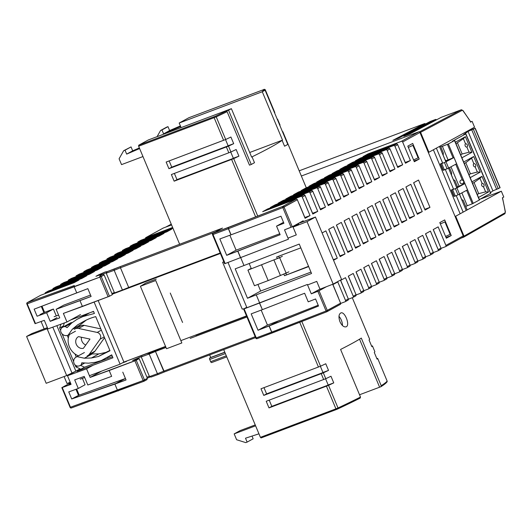 <?xml version="1.0" encoding="UTF-8"?>
<svg xmlns="http://www.w3.org/2000/svg" width="532" height="532" viewBox="0 0 532 532"><rect width="100%" height="100%" fill="white"/><g stroke="black" fill="none" stroke-linecap="round" stroke-linejoin="round"><path stroke-width="0.8" d="M56.858 325.67L75.877 371.13L66.693 375.565L46.191 383.286L26.6 336.463L31.834 333.591L44.156 328.869L41.077 321.508M52.794 327.147L72.066 373.218M299.656 222.988L315.456 217.043L341.577 279.48L333.165 284.088L320.011 289.195L316.753 281.395L307.576 284.953M315.456 217.043L307.05 221.651L333.165 284.088M47.368 327.659L44.156 328.869M70.224 382.289L67.005 383.499L64.099 376.543M70.63 319.991L93.519 311.373L94.397 313.468L82.826 316.593L77.12 319.293L71.667 323.01L67.085 327.652L65.217 326.535L63.375 326.834L61.705 327.818L60.601 329.767L60.801 331.862L61.925 333.803L63.88 335.26L65.888 335.645L68.029 335.293L72.279 329.288L77.559 324.886L83.71 321.408A67.584 58.261 -118.7 0 1 83.963 321.268A67.584 58.261 -118.7 0 1 95.72 316.626L109.991 350.748L98.393 356.52L91.404 357.989L84.382 358.222L76.947 356.613L75.138 357.757L73.955 359.339L73.582 361.674L74.167 363.815L75.537 365.471L77.752 366.176L79.674 365.797L81.23 364.819L81.788 362.791L88.478 363.19L95.135 362.345L101.233 360.596L111.707 354.837L112.937 357.783L77.047 371.296L80.731 369.148L75.91 366.907L75.072 364.919M73.616 361.434L62.124 333.956M60.668 330.472L59.637 328.018L60.967 324.181M58.567 315.064L54.124 316.733M307.05 221.651L293.039 227.091L298.751 223.959L294.376 225.608M220.374 253.471L112.205 294.209M111.979 293.664L114.413 292.746M94.131 302.09L120.099 364.161L89.436 375.712M84.681 377.501L80.239 379.17M98.181 300.567L123.909 362.073L120.099 364.161M246.489 315.908L180.853 340.626M165.552 346.392L123.909 362.073M293.039 227.091L296.304 234.898L287.985 238.123M240.73 257.727L243.988 265.528L235.197 268.84L247.5 298.252L311.546 273.488L299.243 244.075L243.988 265.528M256.298 294.941L259.663 302.994M109.858 350.435L105.848 352.43L98.859 353.9L90.919 353.933M78.463 327L79.734 325.198L86.37 320.031M72.438 322.485L70.836 322.744L63.375 326.834M89.363 312.936L77.12 319.293M93.619 311.599L91.112 312.277M63.587 326.721L63.288 326.016L64.345 322.951M76.269 357.045L74.965 353.926M68.315 338.033L67.225 335.426M112.471 356.673L84.508 367.206L80.505 365.344M288.896 271.845L280.424 275.496L273.894 259.889L247.932 270.13L251.184 268.347L249.162 263.52M310.961 272.091L260.673 291.031L257.914 284.44M223.846 261.777L222.622 262.263L242.213 309.092L243.935 308.799M228.022 262.515L246.954 307.782M222.622 262.263L223.959 262.037M47.707 328.477L47.109 328.736L66.693 375.565M47.109 328.736L26.6 336.463M247.932 270.13L254.462 285.737L268.175 280.577L261.644 264.969M260.673 291.031L247.5 298.252M280.424 275.496L268.175 280.577M286.203 273.322L279.672 257.714L273.894 259.889M282.366 256.238L279.672 257.714M85.014 320.796L77.559 324.886M79.734 325.198L72.279 329.288M75.491 331.203L68.029 335.293M71.767 322.944L65.217 326.535M89.768 312.783L82.826 316.593M63.288 326.016L59.637 328.018M77.433 366.069L75.91 366.907M84.508 367.206L77.047 371.296M111.826 355.13L107.304 357.61M84.621 362.957L81.23 364.819M84.827 362.97L79.674 365.797M84.408 352.523L76.947 356.613M91.837 354.132L84.382 358.222M98.859 353.9L91.404 357.989M105.848 352.43L98.393 356.52M424.755 209.342L413.683 182.715L424.809 209.309L429.956 207.374L418.524 180.055L413.63 182.742L425.055 210.06L429.956 207.374L418.524 180.055L413.63 182.742L425.055 210.06L429.956 207.374L424.755 209.342M417.035 213.578L405.963 186.951L417.088 213.545L422.235 211.61L410.804 184.291L405.909 186.978L417.334 214.296L422.235 211.61L410.804 184.291L405.909 186.978L417.334 214.296L422.235 211.61L417.035 213.578M409.314 217.814L398.242 191.181L409.367 217.781L414.508 215.846L403.083 188.528L398.189 191.214L409.613 218.532L414.508 215.846L403.083 188.528L398.189 191.214L409.613 218.532L414.508 215.846L409.314 217.814M401.594 222.043L390.521 195.417L401.647 222.017L406.787 220.082L395.362 192.764L390.468 195.45L401.893 222.768L406.787 220.082L395.362 192.764L390.468 195.45L401.893 222.768L406.787 220.082L401.594 222.043M393.873 226.28L382.801 199.653L393.926 226.253L399.067 224.318L387.642 197L382.747 199.686L394.172 226.998L399.067 224.318L387.642 197L382.747 199.686L394.172 226.998L399.067 224.318L393.873 226.28M386.152 230.516L375.08 203.889L386.205 230.489L391.346 228.547L379.921 201.236L375.027 203.922L386.451 231.234L391.346 228.547L379.921 201.236L375.027 203.922L386.451 231.234L391.346 228.547L386.152 230.516M378.432 234.752L367.359 208.125L378.485 234.718L383.625 232.783L372.201 205.472L367.306 208.152L378.731 235.47L383.625 232.783L372.201 205.472L367.306 208.152L378.731 235.47L383.625 232.783L378.432 234.752M370.711 238.988L359.639 212.361L370.764 238.954L375.905 237.019L364.48 209.701L359.585 212.388L371.01 239.706L375.905 237.019L364.48 209.701L359.585 212.388L371.01 239.706L375.905 237.019L370.711 238.988M362.99 243.224L351.918 216.597L363.043 243.191L368.184 241.255L356.759 213.937L351.865 216.624L363.289 243.942L368.184 241.255L356.759 213.937L351.865 216.624L363.289 243.942L368.184 241.255L362.99 243.224M355.27 247.46L344.197 220.827L355.323 247.427L360.463 245.491L349.039 218.173L344.138 220.86L355.569 248.178L360.463 245.491L349.039 218.173L344.138 220.86L355.569 248.178L360.463 245.491L355.27 247.46M347.542 251.689L336.477 225.063L347.602 251.663L352.743 249.727L341.318 222.409L336.417 225.096L347.848 252.414L352.743 249.727L341.318 222.409L336.417 225.096L347.848 252.414L352.743 249.727L347.542 251.689M339.822 255.925L328.756 229.299L339.882 255.899L345.022 253.964L333.597 226.645L328.696 229.332L340.128 256.643L345.022 253.964L333.597 226.645L328.696 229.332L340.128 256.643L345.022 253.964L339.822 255.925M438.714 242.466L433.301 229.525L438.714 242.466M430.993 246.702L425.58 233.761L430.993 246.702M423.273 250.938L417.859 237.997L423.273 250.938M415.552 255.167L410.139 242.233L415.552 255.167M407.831 259.403L402.418 246.469L407.831 259.403M400.111 263.639L394.697 250.698L400.111 263.639M392.39 267.875L386.977 254.934L392.39 267.875M384.669 272.111L379.256 259.17L384.669 272.111M376.949 276.347L371.536 263.407L376.949 276.347M369.228 280.583L363.815 267.643L369.228 280.583M361.507 284.813L356.094 271.879L361.507 284.813M353.78 289.049L348.374 276.115L353.78 289.049M346.059 293.285L340.646 280.344L346.059 293.285M338.339 297.521L332.926 284.58L338.339 297.521M304.876 217.522L299.164 203.862L304.876 217.522L310.016 215.586L302.262 197.053A1.057 0.911 -118.7 0 0 300.999 196.401L303.799 194.865L270.376 207.447L275.297 204.747L308.72 192.165L311.519 190.629L278.096 203.217L283.024 200.511L316.44 187.929L319.24 186.393L285.817 198.981L290.745 196.281L324.161 183.693L326.961 182.157L293.538 194.745L298.465 192.045L331.882 179.457L334.681 177.927L301.258 190.509L306.186 187.809L339.602 175.221L342.402 173.691L308.979 186.273L313.907 183.573L347.329 170.985L350.123 169.455L316.7 182.037L321.627 179.337L355.05 166.755L357.843 165.219L324.42 177.808L329.348 175.101L362.771 162.519L365.564 160.983L332.141 173.572L337.069 170.872L370.491 158.283L373.284 156.747L339.862 169.336L344.789 166.636L378.212 154.047L381.005 152.511L347.589 165.1L352.51 162.4L385.933 149.811L388.726 148.282L355.31 160.864L360.231 158.164L393.653 145.575L396.446 144.046L363.03 156.627L367.951 153.928L401.374 141.346L418.697 131.843L301.371 176.019L418.697 131.843A1.057 0.911 -118.7 0 1 419.961 132.495L463.219 235.902A1.057 0.911 -118.7 0 1 462.873 237.152A1.057 0.911 -118.7 0 0 463.219 235.902L419.961 132.495A1.057 0.911 -118.7 0 0 418.697 131.843L401.374 141.346A1.057 0.911 -118.7 0 1 402.638 141.997A1.057 0.911 -118.7 0 0 401.374 141.346L367.951 153.928L368.257 154.659L367.951 153.928L363.03 156.627L396.446 144.046A1.057 0.911 61.3 0 1 397.717 144.697L405.47 163.231L397.717 144.697A1.057 0.911 61.3 0 0 396.446 144.046L393.653 145.575A1.057 0.911 -118.7 0 1 394.917 146.234A1.057 0.911 -118.7 0 0 393.653 145.575L360.231 158.164L360.536 158.895L360.231 158.164L355.31 160.864L388.726 148.282A1.057 0.911 61.3 0 1 389.996 148.933L397.75 167.467L389.996 148.933A1.057 0.911 61.3 0 0 388.726 148.282L385.933 149.811A1.057 0.911 -118.7 0 1 387.196 150.463A1.057 0.911 -118.7 0 0 385.933 149.811L352.51 162.4L352.816 163.131L352.51 162.4L347.589 165.1L381.005 152.511A1.057 0.911 61.3 0 1 382.275 153.169L390.029 171.703L382.275 153.169A1.057 0.911 61.3 0 0 381.005 152.511L378.212 154.047A1.057 0.911 -118.7 0 1 379.476 154.699A1.057 0.911 -118.7 0 0 378.212 154.047L344.789 166.636L345.095 167.367L344.789 166.636L339.862 169.336L373.284 156.747A1.057 0.911 61.3 0 1 374.555 157.399L382.302 175.939L374.555 157.399A1.057 0.911 61.3 0 0 373.284 156.747L370.491 158.283A1.057 0.911 -118.7 0 1 371.755 158.935A1.057 0.911 -118.7 0 0 370.491 158.283L337.069 170.872L337.374 171.603L337.069 170.872L332.141 173.572L365.564 160.983A1.057 0.911 61.3 0 1 366.827 161.635L374.581 180.175L366.827 161.635A1.057 0.911 61.3 0 0 365.564 160.983L362.771 162.519A1.057 0.911 -118.7 0 1 364.034 163.171A1.057 0.911 -118.7 0 0 362.771 162.519L329.348 175.101L329.654 175.833L329.348 175.101L324.42 177.808L357.843 165.219A1.057 0.911 61.3 0 1 359.107 165.871L366.861 184.411L359.107 165.871A1.057 0.911 61.3 0 0 357.843 165.219L355.05 166.755A1.057 0.911 -118.7 0 1 356.314 167.407A1.057 0.911 -118.7 0 0 355.05 166.755L321.627 179.337L321.933 180.069L321.627 179.337L316.7 182.037L350.123 169.455A1.057 0.911 61.3 0 1 351.386 170.107L359.14 188.641L351.386 170.107A1.057 0.911 61.3 0 0 350.123 169.455L347.329 170.985A1.057 0.911 -118.7 0 1 348.593 171.643A1.057 0.911 -118.7 0 0 347.329 170.985L313.907 183.573L314.213 184.305L313.907 183.573L308.979 186.273L342.402 173.691A1.057 0.911 61.3 0 1 343.665 174.343L351.419 192.877L343.665 174.343A1.057 0.911 61.3 0 0 342.402 173.691L339.602 175.221A1.057 0.911 -118.7 0 1 340.872 175.879A1.057 0.911 -118.7 0 0 339.602 175.221L306.186 187.809L306.492 188.541L306.186 187.809L301.258 190.509L334.681 177.927A1.057 0.911 61.3 0 1 335.945 178.579L343.699 197.113L335.945 178.579A1.057 0.911 61.3 0 0 334.681 177.927L331.882 179.457A1.057 0.911 -118.7 0 1 333.152 180.109A1.057 0.911 -118.7 0 0 331.882 179.457L298.465 192.045L298.771 192.777L298.465 192.045L293.538 194.745L326.961 182.157A1.057 0.911 61.3 0 1 328.224 182.815L335.978 201.349L328.224 182.815A1.057 0.911 61.3 0 0 326.961 182.157L324.161 183.693A1.057 0.911 -118.7 0 1 325.431 184.345A1.057 0.911 -118.7 0 0 324.161 183.693L290.745 196.281L291.051 197.013L290.745 196.281L285.817 198.981L319.24 186.393A1.057 0.911 61.3 0 1 320.503 187.045L328.257 205.585L320.503 187.045A1.057 0.911 61.3 0 0 319.24 186.393L316.44 187.929A1.057 0.911 -118.7 0 1 317.71 188.581A1.057 0.911 -118.7 0 0 316.44 187.929L283.024 200.511L283.33 201.242L283.024 200.511L278.096 203.217L311.519 190.629A1.057 0.911 61.3 0 1 312.783 191.281L320.537 209.821L312.783 191.281A1.057 0.911 61.3 0 0 311.519 190.629L308.72 192.165A1.057 0.911 -118.7 0 1 309.99 192.817A1.057 0.911 -118.7 0 0 308.72 192.165L275.297 204.747L275.603 205.478L275.297 204.747L270.376 207.447L303.799 194.865A1.057 0.911 61.3 0 1 305.062 195.517L312.816 214.05L305.062 195.517A1.057 0.911 61.3 0 0 303.799 194.865L300.999 196.401L267.576 208.983L300.999 196.401A1.057 0.911 -118.7 0 1 302.262 197.053L305.062 195.517L302.262 197.053L310.016 215.586L305.095 218.286L297.341 199.753A1.057 0.911 61.3 0 0 296.078 199.101L262.655 211.683L267.576 208.983L267.882 209.714L267.576 208.983L262.655 211.683L296.078 199.101A1.057 0.911 61.3 0 1 297.341 199.753L305.095 218.286L310.016 215.586L304.876 217.522M312.597 213.285L306.798 199.666L312.597 213.285L317.737 211.35L309.99 192.817L312.783 191.281L309.99 192.817L317.737 211.35L312.816 214.05L317.737 211.35L312.597 213.285M320.317 209.056L314.518 195.43L320.317 209.056L325.464 207.114L317.71 188.581L320.503 187.045L317.71 188.581L325.464 207.114L320.537 209.821L325.464 207.114L320.317 209.056M328.038 204.82L322.239 191.194L328.038 204.82L333.185 202.885L325.431 184.345L328.224 182.815L325.431 184.345L333.185 202.885L328.257 205.585L333.185 202.885L328.038 204.82M335.759 200.584L329.96 186.958L335.759 200.584L340.906 198.649L333.152 180.109L335.945 178.579L333.152 180.109L340.906 198.649L335.978 201.349L340.906 198.649L335.759 200.584M343.479 196.348L337.68 182.722L343.479 196.348L348.626 194.413L340.872 175.879L343.665 174.343L340.872 175.879L348.626 194.413L343.699 197.113L348.626 194.413L343.479 196.348M351.206 192.112L345.401 178.486L351.206 192.112L356.347 190.177L348.593 171.643L351.386 170.107L348.593 171.643L356.347 190.177L351.419 192.877L356.347 190.177L351.206 192.112M358.927 187.876L353.122 174.257L358.927 187.876L364.068 185.941L356.314 167.407L359.107 165.871L356.314 167.407L364.068 185.941L359.14 188.641L364.068 185.941L358.927 187.876M366.648 183.646L360.842 170.021L366.648 183.646L371.788 181.705L364.034 163.171L366.827 161.635L364.034 163.171L371.788 181.705L366.861 184.411L371.788 181.705L366.648 183.646M374.368 179.41L368.563 165.785L374.368 179.41L379.509 177.469L371.755 158.935L374.555 157.399L371.755 158.935L379.509 177.469L374.581 180.175L379.509 177.469L374.368 179.41M382.089 175.174L376.284 161.548L382.089 175.174L387.229 173.239L379.476 154.699L382.275 153.169L379.476 154.699L387.229 173.239L382.302 175.939L387.229 173.239L382.089 175.174M389.81 170.938L384.004 157.312L389.81 170.938L394.95 169.003L387.196 150.463L389.996 148.933L387.196 150.463L394.95 169.003L390.029 171.703L394.95 169.003L389.81 170.938M397.53 166.702L391.725 153.076L397.53 166.702L402.671 164.767L394.917 146.234L397.717 144.697L394.917 146.234L402.671 164.767L397.75 167.467L402.671 164.767L397.53 166.702M405.251 162.466L399.446 148.84L405.251 162.466L410.391 160.531L402.638 141.997L419.961 132.495L402.638 141.997L410.391 160.531L405.47 163.231L410.391 160.531L405.251 162.466M446.082 237.465L445.636 236.401L446.082 237.465L451.222 235.53L446.328 238.216L439.798 222.602L444.692 219.922L451.222 235.53L446.328 238.216L439.798 222.602L444.692 219.922L451.222 235.53L446.082 237.465M439.851 222.576L440.41 223.919L439.851 222.576M414.029 161.01L413.63 159.886L414.089 160.983L419.229 159.041L412.699 143.434L407.805 146.12L414.335 161.728L419.229 159.041L414.029 161.01M408.403 147.397L407.858 146.087L408.403 147.397M445.45 246.708A1.057 0.911 -118.7 0 0 445.896 245.405L463.219 235.902L445.896 245.405L438.142 226.871L445.896 245.405A1.057 0.911 -118.7 0 1 445.55 246.662L462.873 237.152A1.057 0.911 -118.7 0 1 462.774 237.206A1.057 0.911 -118.7 0 0 462.873 237.152L445.55 246.662A1.057 0.911 -118.7 0 1 445.45 246.708L441.048 248.364L445.45 246.708M303.167 220.787L292.281 226.758L284.52 229.837L288.437 239.201L224.664 263.739L212.507 234.665L228.381 228.727L230.941 234.851L219.836 238.948L231.014 234.825L228.381 228.727L282.825 207.586L291.07 227.297L284.52 229.837L288.437 239.201L224.664 263.739L212.507 234.665L213.013 234.512L225.176 263.586L213.013 234.512A1.057 0.532 -110.6 0 1 213.073 233.282L282.771 206.396L296.078 199.101L282.771 206.396A1.057 0.406 68.8 0 0 282.825 207.586L297.341 199.753L284.035 207.054L292.281 226.758L291.07 227.297L282.825 207.586L284.035 207.054A1.057 0.911 -118.7 0 0 282.771 206.396A1.057 0.406 68.8 0 0 282.825 207.586L228.501 228.68L231.014 234.825L280.963 216.218L231.061 234.812L228.501 228.68A1.057 0.406 -111.2 0 1 228.441 227.497A1.057 0.532 69.4 0 0 228.381 228.727L228.501 228.68A1.057 0.406 -111.2 0 1 228.441 227.497L282.771 206.396A1.057 0.911 -118.7 0 1 284.035 207.054L292.281 226.758L303.167 220.787L303.486 221.551L303.167 220.787M319.047 290.758L326.435 286.701L319.047 290.758L327.293 310.462L340.6 303.16A1.057 0.911 61.3 0 1 340.148 304.464A1.057 0.911 61.3 0 0 340.6 303.16L332.846 284.627L337.767 281.927L345.521 300.46L348.32 298.931A1.057 0.911 61.3 0 1 347.868 300.228A1.057 0.911 61.3 0 0 348.32 298.931L340.566 280.391L345.487 277.691L353.241 296.224L356.041 294.695A1.057 0.911 61.3 0 1 355.595 295.992A1.057 0.911 61.3 0 0 356.041 294.695L348.287 276.155L353.215 273.455L360.962 291.995L363.762 290.459A1.057 0.911 61.3 0 1 363.316 291.755A1.057 0.911 61.3 0 0 363.762 290.459L356.008 271.925L360.935 269.219L368.689 287.759L371.482 286.223A1.057 0.911 61.3 0 1 371.037 287.519A1.057 0.911 61.3 0 0 371.482 286.223L363.728 267.689L368.656 264.989L376.41 283.523L379.203 281.987A1.057 0.911 61.3 0 1 378.757 283.283A1.057 0.911 61.3 0 0 379.203 281.987L371.449 263.453L376.377 260.753L384.131 279.287L386.924 277.751A1.057 0.911 61.3 0 1 386.478 279.054A1.057 0.911 61.3 0 0 386.924 277.751L379.17 259.217L384.097 256.517L391.851 275.051L394.644 273.521A1.057 0.911 61.3 0 1 394.199 274.818A1.057 0.911 61.3 0 0 394.644 273.521L386.89 254.981L391.818 252.281L399.572 270.815L402.365 269.285A1.057 0.911 61.3 0 1 401.919 270.582A1.057 0.911 61.3 0 0 402.365 269.285L394.611 250.745L399.539 248.045L407.293 266.585L410.086 265.049A1.057 0.911 61.3 0 1 409.64 266.346A1.057 0.911 61.3 0 0 410.086 265.049L402.332 246.509L407.259 243.809L415.013 262.349L417.806 260.813A1.057 0.911 61.3 0 1 417.361 262.11A1.057 0.911 61.3 0 0 417.806 260.813L410.052 242.279L414.98 239.573L422.734 258.113L425.527 256.577A1.057 0.911 61.3 0 1 425.081 257.874A1.057 0.911 61.3 0 0 425.527 256.577L417.78 238.043L422.701 235.344L430.454 253.877L433.254 252.341A1.057 0.911 61.3 0 1 432.802 253.644A1.057 0.911 61.3 0 0 433.254 252.341L425.5 233.807L430.421 231.107L438.175 249.641L440.975 248.105A1.057 0.911 61.3 0 1 440.523 249.408A1.057 0.911 61.3 0 0 440.975 248.105L433.221 229.571L438.142 226.871L433.221 229.571L440.975 248.105L438.175 249.641A1.057 0.911 -118.7 0 1 437.829 250.891A1.057 0.911 -118.7 0 0 438.175 249.641L430.421 231.107L425.5 233.807L433.254 252.341L430.454 253.877A1.057 0.911 -118.7 0 1 430.109 255.127A1.057 0.911 -118.7 0 0 430.454 253.877L422.701 235.344L417.78 238.043L425.527 256.577L422.734 258.113A1.057 0.911 -118.7 0 1 422.388 259.363A1.057 0.911 -118.7 0 0 422.734 258.113L414.98 239.573L410.052 242.279L417.806 260.813L415.013 262.349A1.057 0.911 -118.7 0 1 414.667 263.599A1.057 0.911 -118.7 0 0 415.013 262.349L407.259 243.809L402.332 246.509L410.086 265.049L407.293 266.585A1.057 0.911 -118.7 0 1 406.947 267.835A1.057 0.911 -118.7 0 0 407.293 266.585L399.539 248.045L394.611 250.745L402.365 269.285L399.572 270.815A1.057 0.911 -118.7 0 1 399.226 272.071A1.057 0.911 -118.7 0 0 399.572 270.815L391.818 252.281L386.89 254.981L394.644 273.521L391.851 275.051A1.057 0.911 -118.7 0 1 391.499 276.301A1.057 0.911 -118.7 0 0 391.851 275.051L384.097 256.517L379.17 259.217L386.924 277.751L384.131 279.287A1.057 0.911 -118.7 0 1 383.778 280.537A1.057 0.911 -118.7 0 0 384.131 279.287L376.377 260.753L371.449 263.453L379.203 281.987L376.41 283.523A1.057 0.911 -118.7 0 1 376.058 284.773A1.057 0.911 -118.7 0 0 376.41 283.523L368.656 264.989L363.728 267.689L371.482 286.223L368.689 287.759A1.057 0.911 -118.7 0 1 368.337 289.009A1.057 0.911 -118.7 0 0 368.689 287.759L360.935 269.219L356.008 271.925L363.762 290.459L360.962 291.995A1.057 0.911 -118.7 0 1 360.616 293.245A1.057 0.911 -118.7 0 0 360.962 291.995L353.215 273.455L348.287 276.155L356.041 294.695L353.241 296.224A1.057 0.911 -118.7 0 1 352.896 297.481A1.057 0.911 -118.7 0 0 353.241 296.224L345.487 277.691L340.566 280.391L348.32 298.931L345.521 300.46A1.057 0.911 -118.7 0 1 345.175 301.717A1.057 0.911 -118.7 0 0 345.521 300.46L337.767 281.927L332.846 284.627L340.6 303.16L326.083 311.001A1.057 0.406 68.8 0 0 326.821 311.772A1.057 0.406 68.8 0 0 326.841 311.759A1.057 0.911 -118.7 0 0 327.293 310.462L326.083 311.001A1.057 0.406 68.8 0 0 326.821 311.772A1.057 0.406 68.8 0 0 326.841 311.759A1.057 0.911 -118.7 0 0 327.293 310.462L319.047 290.758L317.837 291.29L319.047 290.758M333.537 260.261L337.301 258.193L325.877 230.881L322.113 232.943L325.877 230.881L337.301 258.193L333.305 259.702L337.301 258.193L333.537 260.261M300.826 247.865L276.653 256.969L277.332 258.599L276.653 256.969L300.826 247.865M284.487 275.702L308.66 266.599L284.487 275.702L283.862 274.206L284.487 275.702L308.547 266.319L284.487 275.702M160.019 348.473L159.819 348.899A23.308 1.443 -22.7 0 0 159.773 348.859L128.066 360.51L159.773 348.859A23.308 1.443 -22.7 0 1 159.819 348.899L165.658 346.645L160.019 348.473M246.595 316.168L195.823 335.286L246.595 316.168M278.648 256.218L279.333 257.84L278.648 256.218M285.857 273.455L286.369 274.665L285.857 273.455M83.418 348.3A6.357 5.48 61.3 0 1 76.309 344.364A6.357 5.48 61.3 0 1 78.344 336.736A6.357 5.48 61.3 0 1 78.537 336.636L89.988 339.077L83.418 348.3A6.357 5.48 61.3 0 1 76.309 344.364A6.357 5.48 61.3 0 1 78.344 336.736A6.357 5.48 61.3 0 1 78.537 336.636L89.988 339.077L83.418 348.3M85.772 344.995A6.357 5.48 61.3 0 1 81.463 337.255A6.357 5.48 61.3 0 0 85.772 344.995M70.477 382.9L61.838 387.655L71.075 384.337L67.484 375.752L86.556 368.829L90.147 377.414L109.2 370.498L111.647 376.35L87.82 385.002L111.647 376.35L109.2 370.498L134.909 360.816L139.151 358.635L132.634 360.443L142.237 356.274L132.634 360.443L139.151 358.635L147.397 378.338L146.879 379.688L147.397 378.338L139.151 358.635L136.232 360.237L144.478 379.941L147.397 378.338L143.148 380.526A1.057 0.532 69.4 0 0 143.992 381.258A1.057 0.532 69.4 0 0 144.032 381.238A1.057 0.911 -118.7 0 0 144.478 379.941L143.148 380.526A1.057 0.532 69.4 0 0 143.992 381.258A1.057 0.532 69.4 0 0 144.032 381.238A1.057 0.911 -118.7 0 0 144.478 379.941L136.232 360.237L90.147 377.414L101.619 371.123L90.147 377.414L86.556 368.829L93.034 365.271L86.556 368.829L67.484 375.752L79.541 369.142L67.484 375.752L71.075 384.337L62.237 387.542L70.477 407.253L143.148 380.526L134.909 360.816L143.148 380.526L117.439 390.202L114.879 384.077L126.051 379.961L122.786 372.154L126.051 379.961L71.707 398.973L68.761 391.918L78.29 388.46L74.699 379.875L84.229 376.417L87.82 385.002L84.229 376.417L74.699 379.875L78.29 388.46L85.067 384.742L78.29 388.46L68.761 391.918L71.707 398.973L78.51 395.389L75.97 389.304L78.51 395.389L79.142 395.156L71.707 398.973L114.879 384.077L117.439 390.202L118.337 390.92L117.439 390.202L70.084 407.359A1.057 1.057 0 0 0 71.421 407.951A1.057 0.652 -110 0 1 70.477 407.253L70.084 407.359L61.838 387.655L62.237 387.542L70.477 407.253A1.057 0.652 -110 0 0 71.421 407.951L143.992 381.258A1.057 1.057 0 0 0 144.132 381.191L146.879 379.688L144.132 381.191A1.057 1.057 0 0 1 143.992 381.258L71.421 407.951A1.057 0.652 -110 0 0 71.468 407.931A1.057 0.652 -110 0 1 71.421 407.951A1.057 1.057 0 0 1 70.084 407.359L61.838 387.655L70.477 382.9M34.141 309.159L37.094 316.214L46.623 312.756L50.214 321.341L59.744 317.883L56.153 309.298L79.98 300.647L82.427 306.498L109.466 296.238L63.375 313.415L66.966 322L47.9 328.922L44.309 320.337L35.065 323.656L26.826 303.952L27.218 303.839A1.057 0.652 -110 0 1 27.391 302.568A1.057 0.911 -118.7 0 0 27.292 302.615A1.057 1.057 0 0 0 26.826 303.952L74.181 286.795L76.748 292.919L87.853 288.65L91.118 296.45L79.98 300.647L82.427 306.498L63.375 313.415L66.966 322L47.9 328.922L44.309 320.337L35.065 323.656L26.826 303.952A1.057 1.057 0 0 1 27.292 302.615L40.598 295.313A1.057 0.911 61.3 0 1 40.698 295.267L27.391 302.568L74.3 285.538L74.181 286.795L76.748 292.919L34.141 309.159L37.094 316.214L46.623 312.756L50.214 321.341L59.744 317.883L56.153 309.298L91.118 296.45L87.853 288.65L34.141 309.159M39.94 314.651L43.89 312.617L39.94 314.651M70.776 383.619L69.16 384.503L70.776 383.619M126.516 361.388L122.187 363.017L126.516 361.388M94.982 351.147L104.545 337.72L94.982 351.147A6.357 5.48 -118.7 0 1 93.373 352.59A6.357 5.48 -118.7 0 0 94.982 351.147L89.336 354.246L100.036 339.217A4.236 3.651 -118.7 0 0 100.349 335.173A4.236 3.651 -118.7 0 0 97.196 332.433L78.55 328.457A6.357 5.48 -118.7 0 0 75.684 328.65A14.836 12.788 -118.7 0 0 74.267 329.301A14.836 12.788 -118.7 0 1 75.684 328.65L81.336 325.551A14.836 12.788 -118.7 0 0 79.913 326.202L74.267 329.301L79.913 326.202A14.836 12.788 -118.7 0 1 81.336 325.551A6.357 5.48 -118.7 0 1 84.196 325.358A6.357 5.48 -118.7 0 0 81.336 325.551L75.684 328.65A6.357 5.48 -118.7 0 1 78.55 328.457L84.196 325.358L100.861 328.909L84.196 325.358L78.55 328.457L97.196 332.433L101.373 330.139L97.196 332.433A4.236 3.651 -118.7 0 1 100.349 335.173A4.236 3.651 -118.7 0 1 100.036 339.217L104.212 336.929L100.036 339.217L89.336 354.246L94.982 351.147M237.764 251.164L226.692 255.333L219.836 238.948L226.692 255.333L236.108 250.173L229.871 235.25L236.108 250.173L226.692 255.333L280.145 234.712L276.554 226.127L283.908 223.267L280.963 216.218L283.908 223.267L276.554 226.127L283.077 222.549L276.554 226.127L280.145 234.712L237.884 251.117L240.657 257.754L237.764 251.164L240.544 257.801L237.764 251.164M41.303 306.432L43.89 312.617L44.582 312.357L41.995 306.166L44.582 312.357L53.4 309.039L46.623 312.756L53.4 309.039L43.89 312.617L41.303 306.432M259.476 303.067L244.108 308.853L256.271 337.926L271.639 332.141A1.057 0.532 69.4 0 0 272.484 332.872A1.057 0.406 -111.2 0 1 271.759 332.094L326.083 311.001L317.837 291.29L326.083 311.001L271.639 332.141A1.057 0.532 69.4 0 0 272.484 332.872A1.057 0.406 -111.2 0 1 271.759 332.094L269.079 326.01L258.033 330.259L251.177 313.867L262.369 309.657L251.177 313.867L258.033 330.259L267.45 325.092L261.179 310.103L267.45 325.092L258.033 330.259L318.528 306.026L315.576 298.971L308.221 301.83L304.63 293.245L262.369 309.657L304.63 293.245L308.221 301.83L315.576 298.971L318.528 306.026L269.192 325.963L271.759 332.094L269.079 326.01L271.639 332.141L255.766 338.079L243.603 309.006L244.108 308.853L256.271 337.926L255.766 338.079A1.057 1.057 0 0 0 257.116 338.658A1.057 0.532 -110.6 0 1 256.271 337.926A1.057 0.532 -110.6 0 0 257.116 338.658L326.821 311.772A1.057 1.057 0 0 0 326.947 311.712L340.254 304.417L326.947 311.712A1.057 1.057 0 0 1 326.821 311.772L272.49 332.866A1.057 1.057 0 0 0 272.49 332.866A1.057 0.406 -111.2 0 0 272.517 332.852A1.057 0.406 -111.2 0 1 272.49 332.866L257.116 338.658A1.057 0.532 -110.6 0 0 257.149 338.645A1.057 0.532 -110.6 0 1 257.116 338.658A1.057 1.057 0 0 1 255.766 338.079L243.603 309.006L307.37 284.467L311.287 293.837L317.837 291.29L311.287 293.837L319.965 289.076L311.287 293.837L307.37 284.467L259.596 303.021L262.369 309.657L259.476 303.067M56.279 315.922L53.4 309.039L56.279 315.922M90.533 295.054L63.687 305.162L56.153 309.298L63.687 305.162L90.533 295.054M79.208 395.136L76.661 389.052L79.208 395.136L125.439 378.491L114.879 384.077L124.295 378.91L79.208 395.136L74.56 397.411L79.142 395.156L76.595 389.072L79.142 395.156L74.56 397.411L79.208 395.136M82.4 378.358L85.067 384.742L82.4 378.358M279.739 233.741L236.108 250.173L279.739 233.741M283.536 222.376L283.077 222.549L283.536 222.376M140.973 240.258A1.057 0.911 61.3 0 1 141.073 240.211L138.273 241.747L171.696 229.159L166.775 231.859L133.352 244.447L130.553 245.983L163.976 233.395L159.055 236.095L125.632 248.683L122.832 250.213L156.255 237.631L151.334 240.331L117.911 252.919L115.112 254.449L148.534 241.867L143.613 244.567L110.191 257.149L107.391 258.685L140.814 246.103L135.893 248.803L102.47 261.385L99.67 262.921L133.093 250.333L128.172 253.039L94.749 265.621L91.95 267.157L125.372 254.569L120.445 257.269L87.029 269.857L84.229 271.393L117.652 258.805L112.724 261.505L79.308 274.093L76.508 275.623L109.931 263.041L105.004 265.741L71.587 278.329L68.788 279.859L102.21 267.277L97.283 269.977L63.86 282.558L61.067 284.095L94.49 271.513L89.562 274.213L56.139 286.795L53.346 288.331L86.769 275.742L81.842 278.449L48.419 291.031L45.626 292.567L79.049 279.978L74.121 282.678L40.698 295.267L27.391 302.568A1.057 0.911 -118.7 0 0 27.292 302.615L40.598 295.313A1.057 0.911 61.3 0 1 40.698 295.267L74.121 282.678L79.049 279.978L45.626 292.567A1.057 0.911 -118.7 0 0 45.1 293.611A1.057 0.911 -118.7 0 1 45.526 292.613L48.319 291.077A1.057 0.911 61.3 0 1 48.419 291.031L45.626 292.567A1.057 0.911 -118.7 0 0 45.526 292.613L48.319 291.077A1.057 0.911 61.3 0 1 48.419 291.031L81.842 278.449L86.769 275.742L53.346 288.331A1.057 0.911 -118.7 0 0 52.821 289.375A1.057 0.911 -118.7 0 1 53.247 288.377L56.04 286.841A1.057 0.911 61.3 0 1 56.139 286.795L53.346 288.331A1.057 0.911 -118.7 0 0 53.247 288.377L56.04 286.841A1.057 0.911 61.3 0 1 56.139 286.795L89.562 274.213L94.49 271.513L61.067 284.095A1.057 0.911 -118.7 0 0 60.542 285.139A1.057 0.911 -118.7 0 1 60.967 284.141L63.76 282.612A1.057 0.911 61.3 0 1 63.86 282.558L61.067 284.095A1.057 0.911 -118.7 0 0 60.967 284.141L63.76 282.612A1.057 0.911 61.3 0 1 63.86 282.558L97.283 269.977L102.21 267.277L68.788 279.859A1.057 0.911 -118.7 0 0 68.262 280.903A1.057 0.911 -118.7 0 1 68.688 279.905L71.481 278.376A1.057 0.911 61.3 0 1 71.587 278.329L68.788 279.859A1.057 0.911 -118.7 0 0 68.688 279.905L71.481 278.376A1.057 0.911 61.3 0 1 71.587 278.329L105.004 265.741L109.931 263.041L76.508 275.623A1.057 0.911 -118.7 0 0 75.983 276.667A1.057 0.911 -118.7 0 1 76.409 275.669L79.201 274.14A1.057 0.911 61.3 0 1 79.308 274.093L76.508 275.623A1.057 0.911 -118.7 0 0 76.409 275.669L79.201 274.14A1.057 0.911 61.3 0 1 79.308 274.093L112.724 261.505L117.652 258.805L84.229 271.393A1.057 0.911 -118.7 0 0 83.704 272.437A1.057 0.911 -118.7 0 1 84.129 271.44L86.922 269.904A1.057 0.911 61.3 0 1 87.029 269.857L84.229 271.393A1.057 0.911 -118.7 0 0 84.129 271.44L86.922 269.904A1.057 0.911 61.3 0 1 87.029 269.857L120.445 257.269L125.372 254.569L91.95 267.157A1.057 0.911 -118.7 0 0 91.424 268.201A1.057 0.911 -118.7 0 1 91.85 267.204L94.643 265.668A1.057 0.911 61.3 0 1 94.749 265.621L91.95 267.157A1.057 0.911 -118.7 0 0 91.85 267.204L94.643 265.668A1.057 0.911 61.3 0 1 94.749 265.621L128.172 253.039L133.093 250.333L99.67 262.921A1.057 0.911 -118.7 0 0 99.145 263.965A1.057 0.911 -118.7 0 1 99.57 262.968L102.363 261.431A1.057 0.911 61.3 0 1 102.47 261.385L99.67 262.921A1.057 0.911 -118.7 0 0 99.57 262.968L102.363 261.431A1.057 0.911 61.3 0 1 102.47 261.385L135.893 248.803L140.814 246.103L107.391 258.685A1.057 0.911 -118.7 0 0 106.865 259.729A1.057 0.911 -118.7 0 1 107.291 258.732L110.091 257.195A1.057 0.911 61.3 0 1 110.191 257.149L107.391 258.685A1.057 0.911 -118.7 0 0 107.291 258.732L110.091 257.195A1.057 0.911 61.3 0 1 110.191 257.149L143.613 244.567L148.534 241.867L115.112 254.449A1.057 0.911 -118.7 0 0 114.593 255.493A1.057 0.911 -118.7 0 1 115.012 254.495L117.811 252.966A1.057 0.911 61.3 0 1 117.911 252.919L115.112 254.449A1.057 0.911 -118.7 0 0 115.012 254.495L117.811 252.966A1.057 0.911 61.3 0 1 117.911 252.919L151.334 240.331L156.255 237.631L122.832 250.213A1.057 0.911 -118.7 0 0 122.313 251.257A1.057 0.911 -118.7 0 1 122.732 250.259L125.532 248.73A1.057 0.911 61.3 0 1 125.632 248.683L122.832 250.213A1.057 0.911 -118.7 0 0 122.732 250.259L125.532 248.73A1.057 0.911 61.3 0 1 125.632 248.683L159.055 236.095L163.976 233.395L130.553 245.983A1.057 0.911 -118.7 0 0 130.034 247.028A1.057 0.911 -118.7 0 1 130.453 246.03L133.253 244.494A1.057 0.911 61.3 0 1 133.352 244.447L130.553 245.983A1.057 0.911 -118.7 0 0 130.453 246.03L133.253 244.494A1.057 0.911 61.3 0 1 133.352 244.447L166.775 231.859L171.696 229.159L138.273 241.747A1.057 0.911 -118.7 0 0 137.755 242.792A1.057 0.911 -118.7 0 1 138.174 241.794L140.973 240.258A1.057 0.911 61.3 0 1 141.073 240.211L138.273 241.747A1.057 0.911 -118.7 0 0 138.174 241.794L140.973 240.258M172.94 228.215L141.073 240.211L172.94 228.215M146.001 237.511L172.634 227.483L146.001 237.511A1.057 0.911 -118.7 0 0 145.475 238.555A1.057 0.911 -118.7 0 1 145.894 237.558L163.224 228.055A1.057 0.911 -118.7 0 1 163.324 228.009A1.057 0.911 -118.7 0 0 163.224 228.055L145.894 237.558A1.057 0.911 -118.7 0 1 146.001 237.511L163.324 228.009L146.001 237.511M345.075 301.764L340.673 303.42L345.075 301.764A1.057 0.911 -118.7 0 0 345.175 301.717L347.975 300.181L345.175 301.717A1.057 0.911 -118.7 0 1 345.075 301.764M352.796 297.528L348.394 299.183L352.796 297.528A1.057 0.911 -118.7 0 0 352.896 297.481L355.695 295.945L352.896 297.481A1.057 0.911 -118.7 0 1 352.796 297.528M360.516 293.292L356.114 294.947L360.516 293.292A1.057 0.911 -118.7 0 0 360.616 293.245L363.416 291.709L360.616 293.245A1.057 0.911 -118.7 0 1 360.516 293.292M368.237 289.056L363.835 290.711L368.237 289.056A1.057 0.911 -118.7 0 0 368.337 289.009L371.137 287.473L368.337 289.009A1.057 0.911 -118.7 0 1 368.237 289.056M375.958 284.82L371.555 286.475L375.958 284.82A1.057 0.911 -118.7 0 0 376.058 284.773L378.857 283.237L376.058 284.773A1.057 0.911 -118.7 0 1 375.958 284.82M383.678 280.583L379.276 282.246L383.678 280.583A1.057 0.911 -118.7 0 0 383.778 280.537L386.578 279.007L383.778 280.537A1.057 0.911 -118.7 0 1 383.678 280.583M391.399 276.347L386.997 278.01L391.399 276.347A1.057 0.911 -118.7 0 0 391.499 276.301L394.298 274.771L391.499 276.301A1.057 0.911 -118.7 0 1 391.399 276.347M399.12 272.118L394.724 273.774L399.12 272.118A1.057 0.911 -118.7 0 0 399.226 272.071L402.019 270.535L399.226 272.071A1.057 0.911 -118.7 0 1 399.12 272.118M406.84 267.882L402.445 269.538L406.84 267.882A1.057 0.911 -118.7 0 0 406.947 267.835L409.74 266.299L406.947 267.835A1.057 0.911 -118.7 0 1 406.84 267.882M414.561 263.646L410.165 265.302L414.561 263.646A1.057 0.911 -118.7 0 0 414.667 263.599L417.46 262.063L414.667 263.599A1.057 0.911 -118.7 0 1 414.561 263.646M422.282 259.41L417.886 261.066L422.282 259.41A1.057 0.911 -118.7 0 0 422.388 259.363L425.181 257.827L422.388 259.363A1.057 0.911 -118.7 0 1 422.282 259.41M430.002 255.174L425.607 256.83L430.002 255.174A1.057 0.911 -118.7 0 0 430.109 255.127L432.902 253.598L430.109 255.127A1.057 0.911 -118.7 0 1 430.002 255.174M437.73 250.938L433.327 252.6L437.73 250.938A1.057 0.911 -118.7 0 0 437.829 250.891L440.622 249.362L437.829 250.891A1.057 0.911 -118.7 0 1 437.73 250.938M171.557 224.91L163.324 228.009L171.557 224.91M164.421 371.941L163.71 371.163L255.194 336.709L163.71 371.163L155.464 351.459L166.004 347.489L155.464 351.459L164.395 371.954L255.573 337.62L164.421 371.941M158.217 374.468L157.432 373.717L163.71 371.163L157.432 373.717L149.193 354.013L155.464 351.459L149.193 354.013L157.432 373.717L158.184 374.488L164.401 371.954L158.217 374.468M151.168 377.028L149.492 376.603L157.432 373.717L149.492 376.603L141.253 356.899L149.193 354.013L141.253 356.899L149.492 376.603L151.068 377.068L158.184 374.488L151.168 377.028M120.451 267.756L128.691 287.46L122.42 290.013L114.48 292.899L106.234 273.189L114.48 292.899L122.42 290.013L114.18 270.309L122.42 290.013L220.182 253.006L128.691 287.46L120.451 267.756L215.4 231.999L120.451 267.756L120.345 266.579L120.451 267.756L114.18 270.309L120.451 267.756M222.489 228.115L213.073 233.282A1.057 0.911 -118.7 0 0 212.973 233.329L222.329 228.195L212.973 233.329A1.057 1.057 0 0 0 212.507 234.665L212.507 234.665A1.057 1.057 0 0 1 212.973 233.329A1.057 0.911 -118.7 0 1 213.073 233.282L228.441 227.497A1.057 0.532 69.4 0 0 228.381 228.727L213.013 234.512A1.057 0.532 -110.6 0 1 213.073 233.282L222.489 228.115L120.345 266.579L222.489 228.115M114.141 269.112L114.18 270.309L114.141 269.112L120.345 266.579L107.098 271.666L106.234 273.189L114.18 270.309L106.234 273.189L107.085 271.666A1.057 0.911 61.3 0 1 107.185 271.619L114.141 269.112M111.9 293.484L114.333 292.553L111.9 293.484M112.385 294.635L109.466 296.238L112.385 294.635L104.139 274.931L112.385 294.635M95.946 276.308L100.242 274.758L102.942 274.312L104.139 274.931L102.942 274.312L100.242 274.758L95.946 276.308L105.256 271.938L107.098 271.666A1.057 0.911 61.3 0 1 107.185 271.619L105.256 271.938L98.62 274.845A1.057 0.911 -118.7 0 1 99.511 275.011A1.057 0.911 -118.7 0 0 98.62 274.845L95.946 276.308L100.036 274.825L95.946 276.308M41.928 306.193L44.522 312.39L41.928 306.193M246.742 307.263L243.603 309.006L246.742 307.263M141.751 356.62L142.237 356.274L141.751 356.62M190.177 338.385L246.948 317.005L190.177 338.385M158.722 349.497L148.089 353.886L158.722 349.497M80.525 314.565L66.966 322L80.525 314.565M56.991 317.624L50.214 321.341L56.991 317.624M278.562 320.823L267.45 325.092L278.562 320.823L269.145 325.983L278.562 320.823L318.189 305.222L278.562 320.823M298.359 223.42L298.605 224.012L298.359 223.42M87.115 355.968A6.357 5.48 -118.7 0 0 87.72 355.689A6.357 5.48 -118.7 0 0 89.336 354.246A6.357 5.48 -118.7 0 1 87.72 355.689A6.357 5.48 -118.7 0 1 87.115 355.968M69.406 334.542A14.836 12.788 -118.7 0 0 78.41 355.815A14.836 12.788 -118.7 0 1 69.406 334.542M445.577 236.427L450.132 234.366L444.912 221.884L440.356 223.939M501.33 191.194L455.678 216.231L464.004 236.135L505.028 212.8A1.27 0.638 69.4 0 0 505.247 211.856A128.837 64.811 69.4 0 0 502.401 197.798L503.777 197.046L501.33 191.194L479.97 199.234M441.407 117.266A2.121 1.064 69.4 0 0 441.341 117.286L461.224 109.805A2.121 1.064 69.4 0 0 461.158 109.831L419.568 131.81L420.586 132.335L428.905 152.232L474.557 127.195L472.11 121.343L470.448 122.134M472.11 121.343L470.74 121.861M424.483 123.643L299.197 170.819L424.543 123.617A2.121 1.064 -110.6 0 0 424.483 123.643L392.829 140.368L398.654 138.174L430.308 121.449A2.121 1.064 69.4 0 1 430.368 121.422L435.515 119.481A2.121 1.064 -110.6 0 1 436.486 119.846M424.543 123.617A2.121 1.064 -110.6 0 1 425.52 123.976M435.515 119.481A2.121 1.064 -110.6 0 0 435.449 119.514L403.801 136.239L409.627 134.044L441.281 117.319A2.121 1.064 69.4 0 1 441.341 117.286M464.004 236.135L463.738 237.132L461.084 238.137M428.313 152.458L428.905 152.232M455.678 216.231L455.086 216.458M408.35 147.424L412.905 145.362L418.125 157.851L413.57 159.913M466.637 190.31L472.29 203.823L465.706 206.376M463.631 134.596L468.034 131.417L492.911 190.888L500.113 187.736L475.236 128.265L467.129 131.271M492.911 190.888L490.451 192.637M479.372 199.567L490.737 193.309L465.859 133.838L463.618 134.563M472.29 203.823L479.525 199.926L454.647 140.455L452.34 141.273L465.859 133.838M440.829 146.905L448.35 143.933L454.647 140.455M447.133 160.418L445.63 161.249M480.23 172.129L477.344 172.036L470.428 173.824L465.773 162.699L473.699 156.521L480.23 172.129L470.195 177.635M477.344 172.036L475.216 166.955A1.942 1.589 -107.6 0 1 473.5 165.725A1.942 1.589 -107.6 0 1 473.793 163.55L471.671 158.47M470.428 173.824L468.945 174.636M457.992 194.872L459.535 194.133L456.922 187.889L455.379 188.627L457.992 194.872L455.306 196.055L453.909 196.295L451.296 190.05L455.379 188.627M468.034 131.417L475.236 128.265M455.379 142.197L465.407 136.697L471.937 152.305L469.051 152.212L466.923 147.131A1.942 1.589 -107.6 0 1 465.207 145.901A1.942 1.589 -107.6 0 1 465.5 143.726A1.922 1.656 61.3 0 1 466.923 147.131M455.997 143.687L463.379 138.646L465.407 136.697M465.5 143.726L463.379 138.646M469.051 152.212L462.135 154.001L457.48 142.875M462.135 154.001L460.652 154.812M471.937 152.305L461.902 157.811M463.671 162.021L473.699 156.521M464.29 163.51L465.773 162.699M473.793 163.55A1.922 1.656 61.3 0 1 475.216 166.955M461.869 192.877L467.269 205.784M447.073 160.272L454.002 157.525L444.473 162.559L447.086 168.804L448.629 168.065L446.016 161.828M442.391 146.313L448.07 159.899M456.536 187.317L464.902 183.593L456.922 187.889M450.963 166.809L458.976 185.961M445.351 169.575L453.483 189.013L451.296 190.044L453.909 196.295M464.902 183.593L467.515 189.838L459.535 194.133M448.629 168.065L456.609 163.77L454.002 157.525M463.824 181.073L462.368 180.115A1.955 1.829 -122.2 0 0 460.094 182.576A1.955 1.829 -122.2 0 0 463.498 182.808L463.824 181.073M436.38 148.135L442.577 162.945L440.39 163.976L443.003 170.227L447.086 168.804M443.003 170.227L440.396 163.982L444.473 162.559M482.085 183.374A1.922 1.656 61.3 0 1 483.508 186.779A1.942 1.589 -107.6 0 1 481.793 185.548A1.942 1.589 -107.6 0 1 482.085 183.374L479.964 178.293L474.065 182.523L478.72 193.648L477.237 194.459M471.964 181.851L481.992 176.345L488.522 191.952L485.636 191.859L478.72 193.648M485.636 191.859L483.508 186.779M472.582 183.334L474.065 182.523M488.522 191.952L478.487 197.458M479.964 178.293L481.992 176.345M460.147 213.778L433.381 149.785M446.601 160.711L445.138 159.913L443.163 155.191L443.382 153.017L440.416 145.921M457.507 186.779L454.86 180.448L453.43 179.736L451.455 175.015L451.675 172.84L449.487 167.607M467.189 209.921L463.153 200.271L461.723 199.56L459.748 194.838L459.834 193.974M466.212 210.453L459.415 194.2M456.802 187.956L448.509 168.132M445.896 161.888L439.445 146.453M463.153 212.135L456.25 195.643M140.408 286.289L155.716 280.524L181.831 342.96L166.523 348.726L140.408 286.289L145.848 283.011L156.242 279.094M170.267 293.052L182.569 322.465M414.335 161.728L419.229 159.041L412.699 143.434L407.805 146.12L414.335 161.728M74.3 285.538L74.181 286.795L99.89 277.112L108.136 296.816L99.89 277.112L104.139 274.931L101.22 276.534L109.466 296.238L101.22 276.534A1.057 0.911 -118.7 0 0 99.956 275.875L102.676 274.386L100.036 274.825L102.676 274.386L99.956 275.875A1.057 0.532 69.4 0 0 99.89 277.112L101.22 276.534A1.057 0.911 -118.7 0 0 99.956 275.875A1.057 0.532 69.4 0 0 99.89 277.112L27.218 303.839L35.464 323.549L27.218 303.839A1.057 0.652 -110 0 1 27.391 302.568L74.3 285.538M339.968 321.754C341.817 325.571 343.832 327.266 346.013 326.841C350.482 325.644 344.842 310.934 340.779 312.962C338.698 314.292 338.432 317.225 339.968 321.754M231.393 108.681L148.295 139.969L138.692 145.243L215.447 116.222A0.845 0.479 64.9 0 1 216.238 116.86A129.688 8.013 -22.7 0 0 227.117 111.68L249.481 165.146L251.257 164.474L228.567 110.23L231.393 108.681L251.629 157.073L252.042 156.847A129.688 8.013 157.3 0 0 282.106 140.355L284.553 146.207L287.792 144.431L265.102 90.194L262.602 91.132A128.837 7.96 -22.7 0 0 264.238 89.462A0.845 0.845 32.3 0 1 265.348 89.921L274.805 112.531M252.042 156.847L254.489 162.699L251.257 164.474M230.915 137.03A129.688 8.013 157.3 0 1 225.701 139.49L166.15 162.054L168.93 168.691L228.481 146.127A129.688 8.013 -22.7 0 0 233.688 143.667L230.915 137.03M236.135 149.519A129.688 8.013 157.3 0 1 230.928 151.979L171.377 174.543L174.15 181.173L233.701 158.616A129.688 8.013 -22.7 0 0 238.915 156.155L236.135 149.519M325.757 363.755A129.688 8.013 157.3 0 1 320.543 366.216L260.993 388.779L263.766 395.409L323.316 372.852A129.688 8.013 -22.7 0 0 328.53 370.392L325.757 363.755M330.977 376.244A129.688 8.013 157.3 0 1 325.77 378.704L266.219 401.268L268.993 407.898L328.543 385.341A129.688 8.013 -22.7 0 0 333.75 382.88L330.977 376.244M359.539 394.764L379.615 387.203L359.532 339.183L379.615 387.203L380.846 386.744L381.218 385.7L361.301 338.093A129.688 8.013 -22.7 0 1 340.586 349.451L360.503 397.058L360.197 398.076L337.913 408.882A0.845 0.479 -115.1 0 0 338.013 407.971A129.688 8.013 -22.7 0 0 360.503 397.058M376.856 358.608L377.66 358.388A129.688 8.013 157.3 0 1 377.068 359.12L374.289 352.483A129.688 8.013 -22.7 0 0 374.88 351.765L374.867 351.745M371.629 346.126L372.433 345.9A129.688 8.013 157.3 0 1 371.841 346.631L369.068 340.001A129.688 8.013 -22.7 0 0 369.654 339.276L369.647 339.256M282.472 131.73L282.818 131.663A129.688 8.013 157.3 0 1 282.585 131.989M279.812 125.359A129.688 8.013 -22.7 0 0 280.038 125.04L277.591 119.188A129.688 8.013 157.3 0 1 277.358 119.507M274.585 112.87A129.688 8.013 -22.7 0 0 274.818 112.558L265.348 89.908C264.517 89.263 263.958 89.163 263.673 89.622A0.845 0.432 -110.6 0 1 263.699 89.609M227.117 111.68L226.067 111.175L228.567 110.23M139.364 147.943L132.687 150.809L126.663 154.114L125.033 150.21L123.657 150.722L119.088 158.769L121.535 164.621L142.962 156.554M132.687 150.809L131.058 146.905L125.033 150.21M131.058 146.905L123.657 150.722M139.617 148.554L126.663 154.114M174.376 173.412L176.976 179.623L174.15 181.173M176.976 179.623L232.218 158.782A123.331 7.621 -22.7 0 0 233.342 158.25L238.915 156.155M230.748 152.059L233.342 158.25M169.149 160.923L171.75 167.141L168.93 168.691M171.75 167.141L226.991 146.293A123.331 7.621 -22.7 0 0 228.115 145.761L233.688 143.667M225.528 139.577L228.115 145.761M306.286 187.769L282.818 131.663L306.279 187.776M277.252 119.241L277.591 119.175M269.219 400.131L271.819 406.348L268.993 407.898M271.819 406.348L327.06 385.507A123.331 7.621 -22.7 0 0 328.178 384.975L333.75 382.88M325.591 378.784L328.178 384.975M263.992 387.648L266.592 393.86L263.766 395.409M266.592 393.86L321.833 373.018A123.331 7.621 -22.7 0 0 322.957 372.486L328.53 370.392M320.37 366.302L322.957 372.486M372.433 345.9L374.88 351.765L372.433 345.9M377.66 358.388L387.123 381.032L377.66 358.388M342.482 325.557C342.382 322.086 341.218 319 338.99 316.307M138.692 145.243L138.646 146.227L179.65 244.248M223.719 349.617L260.421 437.337L261.092 437.929L336.576 409.447A0.845 0.419 -110.7 0 1 335.931 408.849L338.013 407.971L328.543 385.341M188.847 117.745L179.184 123.032L262.276 91.743L265.102 90.194M380.846 386.744L380.965 386.684C384.224 384.636 386.252 383.013 387.057 381.81A0.845 0.845 -147.7 0 0 387.123 381.032A129.688 8.013 -22.7 0 1 381.218 385.7M181.099 127.62L179.184 123.032M258.944 433.819L245.498 438.202L247.134 442.099L245.764 442.617L236.62 439.738L234.173 433.886L240.198 430.574L255.22 424.922M252.022 436.074L253.159 438.794L247.134 442.099M234.173 433.886L255.599 425.813M157.066 136.671L160.584 130.473L166.609 127.168L167.986 126.649L169.615 130.553L180.395 125.924M160.584 130.473L161.954 129.954L163.59 133.858L180.647 126.536M161.954 129.954L167.986 126.649M163.59 133.858L169.615 130.553M282.106 140.355L282.519 140.129L262.276 91.743M249.714 152.485L282.519 140.129M211.663 362.565L226.765 356.879L211.709 362.545A1.27 0.638 -110.6 0 1 211.663 362.565A1.27 0.638 -110.6 0 1 210.652 361.687L209.721 359.466A1.27 0.638 -110.6 0 1 209.794 357.983L210.732 357.471L209.661 354.911M210.732 357.471L224.79 352.177M84.216 321.128L83.71 321.408M146.918 377.188L149.352 376.257L146.918 377.188M102.064 274.459L106.174 272.823L102.064 274.459M470.734 122.094A128.837 64.811 69.4 0 0 462.96 110.749A1.27 0.638 69.4 0 0 462.168 110.357A0.845 0.732 -117.9 0 0 461.158 109.831L441.281 117.319M463.818 237.073L504.668 213.837A0.845 0.732 60.4 0 0 504.755 213.798L505.4 211.969L502.507 197.724M462.96 110.749A0.845 0.359 -36.4 0 0 462.953 110.503L461.224 109.805M505.028 212.8A0.845 0.732 60.4 0 1 504.755 213.798L463.738 237.132M165.785 227.078L171.257 224.191L165.818 227.064M462.168 110.357L420.586 132.335M435.449 119.514L430.308 121.449M479.379 200.032L454.501 140.561M499.967 187.843L475.089 128.372M498.271 188.767L473.394 129.296M496.682 189.465L471.804 129.994M490.59 193.409L465.713 133.938M452.699 189.818L455.306 196.055M451.648 190.203L454.262 196.448M455.731 164.248L462.368 180.115M463.498 182.808L463.997 183.999M473.227 203.404L448.35 143.933M447.412 144.352L453.091 157.931M441.793 163.75L444.406 169.994M440.749 164.135L443.356 170.38M138.646 146.227L216.238 116.86L225.701 139.49M228.481 146.127L230.928 151.979M233.701 158.616L257.754 216.112M301.83 321.474L320.543 366.216M323.316 372.852L325.77 378.704M369.66 339.263L352.277 297.721L369.654 339.276M277.591 119.188L280.038 125.04M215.447 116.222A128.837 7.96 -22.7 0 0 226.067 111.175M326.462 386.212L335.931 408.849L260.421 437.337M321.242 373.723L323.689 379.582M231.626 159.487L255.653 216.93M299.729 322.292L318.469 367.093M226.399 147.005L228.846 152.857M214.203 116.747A0.845 0.419 69.3 0 0 214.157 117.732L223.626 140.368M336.603 409.434L337.913 408.882A0.845 0.479 -115.1 0 1 337.88 408.895L336.63 409.421A0.845 0.419 -110.7 0 1 336.603 409.434L261.092 437.929M337.88 408.895A128.837 7.96 -22.7 0 0 360.131 398.102M264.238 89.462L263.639 89.629A0.845 0.432 -110.6 0 1 263.673 89.622L188.813 117.752M263.639 89.629L188.787 117.765M226.306 355.795L210.652 361.687M225.375 353.567L209.721 359.466M224.85 352.31L209.794 357.983M149.971 377.068L147.298 378.106L149.971 377.068M93.373 352.59L87.72 355.689L93.373 352.59M470.84 122.021L462.953 110.503M387.123 381.018L387.057 381.81"/></g></svg>
